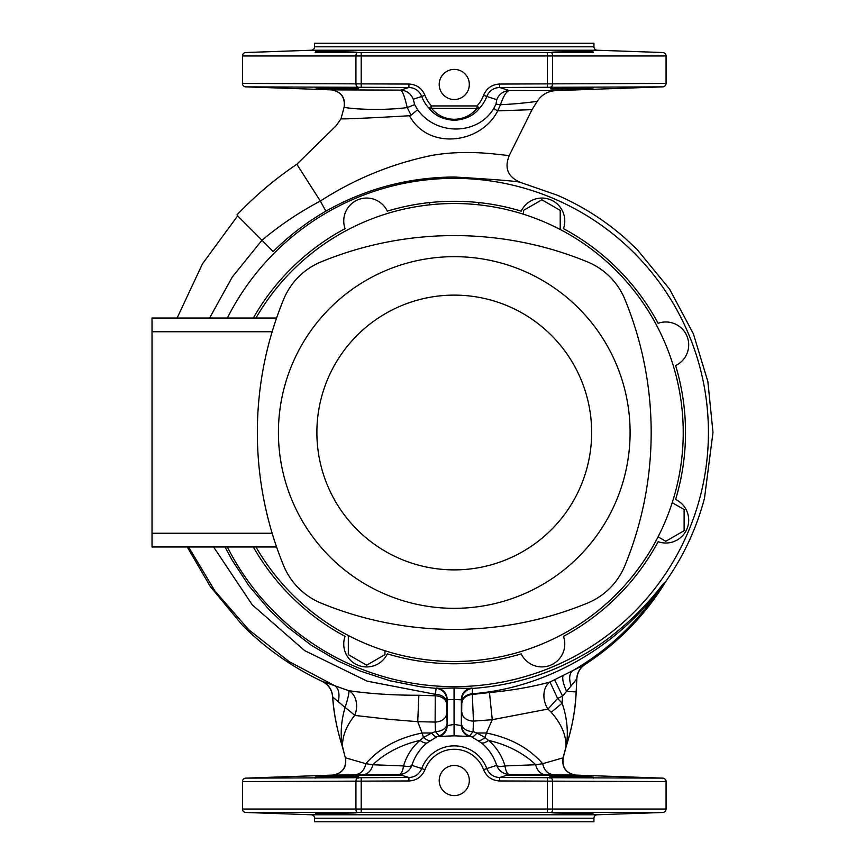 <?xml version="1.0" encoding="UTF-8"?>
<svg xmlns="http://www.w3.org/2000/svg" width="865" height="865" viewBox="0 0 865 865"><rect width="100%" height="100%" fill="white"/><g stroke="black" fill="none" stroke-linecap="round" stroke-linejoin="round"><path stroke-width="1.3" d="M315.552 813.511L316.763 813.63M317.704 813.695L319.023 813.781M337.642 776.121L336.885 776.132C364.943 775.797 364.943 776.154 336.885 777.202C308.816 777.538 308.816 777.181 336.885 776.132C364.943 775.797 364.943 776.154 336.885 777.202C308.816 777.538 308.816 777.181 336.885 776.132L328.797 776.392M327.813 776.424L321.585 776.694M316.731 776.986L315.552 777.105M336.885 814.473C308.816 813.424 308.816 813.068 336.885 813.403C364.943 814.452 364.943 814.808 336.885 814.473C308.816 813.424 308.816 813.068 336.885 813.403C364.943 814.452 364.943 814.808 336.885 814.473M571.646 814.473C543.588 814.808 543.588 814.452 571.646 813.403C599.705 813.068 599.705 813.424 571.646 814.473C543.588 814.808 543.588 814.452 571.646 813.403C599.705 813.068 599.705 813.424 571.646 814.473M581.961 776.478L571.646 776.132C599.705 777.181 599.705 777.538 571.646 777.202C543.577 776.154 543.577 775.797 571.646 776.132C599.705 777.181 599.705 777.538 571.646 777.202C543.577 776.154 543.577 775.797 571.646 776.132L557.255 775.883M563.429 814.657L565.332 814.614M568.446 814.549L570.035 814.516M557.125 775.883L556.098 775.883M551.513 775.959L550.313 776.035M315.552 51.489L316.763 51.37M317.704 51.305L319.023 51.219M332.636 88.738L330.754 88.673M328.786 88.608L322.277 88.338M321.337 88.295L318.882 88.165M318.547 88.144L316.785 88.025M336.885 50.527C308.816 51.576 308.816 51.932 336.885 51.597C364.943 50.548 364.943 50.192 336.885 50.527C308.816 51.576 308.816 51.932 336.885 51.597C364.943 50.548 364.943 50.192 336.885 50.527M336.885 87.798C308.816 87.462 308.816 87.819 336.885 88.868C364.943 89.203 364.943 88.846 336.885 87.798C308.816 87.462 308.816 87.819 336.885 88.868C364.943 89.203 364.943 88.846 336.885 87.798M571.646 50.527C543.588 50.192 543.588 50.548 571.646 51.597C599.705 51.932 599.705 51.576 571.646 50.527C543.588 50.192 543.588 50.548 571.646 51.597C599.705 51.932 599.705 51.576 571.646 50.527M571.646 87.798C543.577 88.846 543.577 89.203 571.646 88.868C599.705 87.819 599.705 87.462 571.646 87.798C543.577 88.846 543.577 89.203 571.646 88.868C599.705 87.819 599.705 87.462 571.646 87.798M563.429 50.343L565.332 50.386M568.446 50.451L570.035 50.484M567.494 88.965L566.478 88.987M563.072 89.052L556.682 89.117M556.519 89.117L553.632 89.095M553.222 89.095L551.556 89.052M469.327 780.533A15.062 15.062 0 0 0 454.266 765.471A15.062 15.062 0 0 0 439.204 780.533A15.062 15.062 0 0 0 454.266 795.595A15.062 15.062 0 0 0 469.327 780.533M469.327 84.467A15.062 15.062 0 0 0 454.266 69.405A15.062 15.062 0 0 0 439.204 84.467A15.062 15.062 0 0 0 454.266 99.529A15.062 15.062 0 0 0 469.327 84.467M314.59 46.807L593.931 46.807L593.931 43.25L314.59 43.25L314.59 46.807A3.438 3.438 0 0 1 311.27 50.235L245.779 52.527A3.438 3.438 0 0 0 242.46 55.955L242.46 83.44A3.438 3.438 0 0 0 245.779 86.868L331.327 89.863L400.636 90.122L408.896 87.484L245.779 86.868M593.931 46.807A3.438 3.438 0 0 0 597.25 50.235L662.741 52.527A3.438 3.438 0 0 1 666.061 55.955L242.46 55.955M245.779 778.132L408.896 777.516L399.23 774.478L332.56 775.094L245.779 778.132A3.438 3.438 0 0 0 242.46 781.56L242.46 809.045A3.438 3.438 0 0 0 245.779 812.473L311.27 814.765A3.438 3.438 0 0 1 314.59 818.193L314.59 821.75L593.931 821.75L593.931 818.193L314.59 818.193M311.27 814.765L597.25 814.765A3.438 3.438 0 0 0 593.931 818.193M506.447 775.31L575.96 775.094L662.741 778.132A3.438 3.438 0 0 1 666.061 781.56L666.061 809.045A3.438 3.438 0 0 1 662.741 812.473L245.779 812.473M454.266 120.278C443.129 119.597 434.738 115.596 429.072 108.287A34.665 34.665 0 0 1 421.731 96.448L413.265 99.226L414.649 104.643L417.6 109.682C436.263 135.902 477.848 135.362 493.764 108.428L496.002 104.135L496.78 99.68L486.79 96.448A34.665 34.665 0 0 1 479.448 108.287C473.793 115.596 465.402 119.597 454.266 120.278M242.46 83.44L408.929 84.046C416.573 84.467 421.915 88.198 424.931 95.269A31.248 31.248 0 0 0 431.559 105.941L476.972 105.941L476.972 108.363L431.559 108.363C437.495 115.445 445.064 119.078 454.266 119.294C463.467 119.078 471.036 115.445 476.972 108.363A3.438 2.108 38.7 0 0 479.448 108.287L476.972 105.941A31.248 31.248 0 0 0 483.589 95.269C486.584 88.219 491.915 84.478 499.592 84.046L666.061 83.44A3.438 3.438 0 0 1 662.741 86.868L499.624 87.484L509.388 90.555L555.827 90.609L662.741 86.868M431.559 108.363A3.438 2.108 141.3 0 1 429.072 108.287L431.559 105.941L431.559 108.363M315.13 52.527L593.401 52.527M666.061 83.44L666.061 55.955M593.401 87.798L592.32 87.971M591.022 88.079L589.66 88.165M587.086 88.306L585.529 88.371M585.162 88.392L583.702 88.457M583.432 88.468L582.167 88.511M581.94 88.522L577.55 88.684M575.939 88.738L571.646 88.868M358.629 88.868L350.444 89.106M350.379 89.106L346.497 89.063M344.389 89.03L343.189 89.008M337.437 88.879L336.885 88.868M418.865 695.255L417.73 721.68L422.098 733.001L431.667 733.001L435.452 731.617L435.117 722.07L417.73 721.68L390.007 719.41L354.704 715.409C346.238 726.038 342.183 736.429 342.551 746.603A18.316 11.429 -6.9 0 0 342.216 745.868C340.226 733.563 341.188 720.761 345.092 707.451A18.316 2.098 -71.4 0 0 348.876 690.713A18.316 13.678 -80.4 0 1 356.542 707.754A18.316 13.678 -80.4 0 1 354.704 715.409A18.316 1.633 36.9 0 0 345.481 707.754A18.316 1.633 36.9 0 0 345.092 707.451L332.647 696.985C333.609 712.436 336.831 728.881 342.291 746.333L342.216 745.868C337.058 729.909 333.879 713.614 332.69 696.985A18.316 18.024 -81.7 0 0 322.483 681.393L348.876 690.713C369.885 693.773 393.218 695.287 418.865 695.255L435.268 695.806L435.322 694.314L367.182 681.166L304.696 650.642L252.256 604.851L213.59 546.983M576.144 691.903L576.836 678.83L576.144 691.903C575.744 707.97 572.446 726.07 566.261 746.214L564.694 751.836L565.991 746.56C566.24 735.218 561.331 723.778 551.232 712.273L547.988 709.062A18.316 13.31 74.9 0 1 544.085 698.444A18.316 13.31 74.9 0 1 549.999 682.031L585.14 664.417L613.955 642.738M566.207 746.441L563.158 757.816C561.915 767.644 566.186 773.407 575.96 775.094L545.545 774.694A13.743 10.672 90.3 0 1 535.684 764.757A68.692 42.969 -162.8 0 0 488.498 740.408C496.402 747.101 501.895 755.61 504.987 765.936L535.684 764.757L542.679 763.698C529.153 748.106 510.404 737.877 486.422 733.001L492.272 719.712L547.988 709.062L557.611 698.444L562.153 703.18L562.553 696.098L557.611 698.444L549.999 682.031C531.878 686.961 511.712 690.465 489.482 692.562L472.333 694.444L473.447 721.118L473.068 731.617L476.853 733.001A13.743 4.422 -66.1 0 1 471.771 736.85L469.36 735.845A11.45 11.386 19.4 0 1 461.564 725.054L461.813 699.871A11.45 11.44 133 0 1 472.441 688.454L472.333 694.444A11.45 8.358 177.9 0 0 462.007 702.748M227.354 546.983A254.159 254.159 0 0 0 708.424 432.5A254.159 254.159 0 0 0 227.354 318.017M520.395 182.385C517.8 181.272 495.753 179.477 454.266 177.001C408.431 177.336 365.636 188.721 325.856 211.157C306.524 222.37 288.942 235.842 273.145 251.564L261.987 240.221C279.957 225.181 299.409 212.13 320.331 201.048C354.618 178.947 391.683 163.755 431.516 155.484C472.874 148.077 509.204 156.998 509.453 155.127C504.068 167.821 507.712 176.903 520.395 182.385L557.514 195.285C582.221 206.065 604.721 220.348 624.995 238.113L637.191 249.574L669.607 289.148L693.384 333.825L707.862 381.541L712.976 432.208M225.062 546.983L231.961 559.882L248.958 585.832L268.81 609.36L286.693 626.433L311.335 645.29L337.858 660.925L360.446 671.132L389.942 680.755L420.185 686.724L436.155 688.389L454.039 688.032A255.532 255.532 0 0 0 454.493 688.032L472.441 688.454C511.031 685.686 547.08 674.96 580.62 656.276C612.809 639.203 644.198 609.111 662.59 584.545L666.093 581.096L661.952 585.497C620.475 644.252 547.599 688.237 472.322 693.73A11.45 8.153 178 0 0 461.975 701.829M352.542 814.722L355.028 814.7M589.152 813.803L589.833 813.76M591.801 813.63L592.979 813.511M597.25 814.765L662.741 812.473M358.629 778.122L358.629 776.132L350.53 775.894M347.276 775.927L340.778 776.035M593.401 777.202L593.401 778.132L593.401 777.202L589.66 776.835M587.021 776.694L583.68 776.543M345.373 757.816L342.291 746.333L345.373 757.816C346.616 767.644 342.345 773.407 332.56 775.094L401.987 775.289M545.545 774.694L509.29 774.478L499.624 777.516L662.741 778.132M666.061 781.56L499.592 780.954C491.915 780.522 486.584 776.781 483.589 769.731A31.248 31.248 0 0 0 424.931 769.731C421.915 776.802 416.573 780.533 408.929 780.954L242.46 781.56M489.482 692.562L492.272 719.712L473.447 721.118A11.45 8.336 -177.9 0 1 462.007 712.782M662.59 584.545L661.952 585.497C638.976 621.059 609.209 649.464 572.652 670.721C569.332 673.511 568.802 678.593 571.073 685.967L562.553 696.098L554.638 679.836M461.629 724.146A11.45 7.471 1.7 0 0 473.068 731.617L469.165 736.429L454.449 735.834A44.699 44.699 0 0 0 454.071 735.834L439.366 736.429A11.45 11.386 160.6 0 0 447.162 725.638L454.028 724.448A56.084 56.084 0 0 1 454.493 724.448L461.359 725.638L461.564 725.054M439.366 736.429L439.161 735.845L436.749 736.85L427.18 742.84C420.066 748.539 414.951 756.042 411.848 765.352L421.731 768.553A34.665 34.665 0 0 1 486.79 768.553L496.683 765.352C493.612 756.107 488.498 748.603 481.351 742.84L471.771 736.85M362.976 774.694A13.743 10.672 89.7 0 0 372.847 764.757L403.533 765.936C406.669 755.545 412.173 747.036 420.033 740.408A68.692 42.969 162.8 0 0 372.847 764.757L365.852 763.698L345.535 757.816C346.768 767.644 342.508 773.407 332.755 775.094M497.721 110.861L532.029 109.65L537.208 101.356C538.008 101.237 520.633 103.822 500.467 104.719L497.721 110.861C481.156 143.839 428.359 150.715 409.491 115.726C375.14 117.813 341.534 119.262 340.994 118.808L336.215 125.641M177.109 318.017L202.518 263.771L237.648 215.882L237.01 214.834C255.186 195.771 275.124 178.904 296.836 164.253L336.139 125.749M532.029 109.65L509.453 155.127M666.093 581.096C645.387 614.939 618.432 642.684 585.248 664.342M187.24 546.983L210.26 586.481L242.2 624.984L247.768 630.455C269.642 651.194 294.197 668.061 321.456 681.047L322.483 681.393M209.6 318.017L232.382 276.887L261.987 240.221L237.648 215.882M666.764 580.08L669.824 575.56C685.631 551.686 697.179 525.909 704.488 498.229L712.976 432.511M435.322 694.314L436.155 688.389A11.45 11.44 47 0 1 446.783 699.796L446.621 702.034A11.45 7.72 1.8 0 0 435.322 694.314M637.018 620.194L642.381 614.053M654.081 599.164L666.407 580.577M332.647 696.985C332.009 689.87 328.516 684.669 322.158 681.382L322.061 681.328M427.18 742.84A13.743 5.59 -128.4 0 1 420.033 740.408L423.504 737.467L422.098 733.001C398.116 737.877 379.367 748.106 365.852 763.698C364.37 770.38 360.77 774.056 355.028 774.737M342.551 746.603L343.859 751.945M584.816 664.471A18.316 18.003 -106.8 0 0 576.782 678.852L571.073 685.967M553.503 774.737C547.761 774.056 544.15 770.38 542.679 763.698L563.158 757.816M564.694 751.836L562.996 757.816C561.753 767.644 566.013 773.407 575.766 775.094M478.053 740.386A13.743 5.763 -56.6 0 0 485.027 737.467L486.422 733.001L476.853 733.001L485.027 737.467L488.498 740.408A13.743 5.59 -51.6 0 1 481.351 742.84M563.158 675.641C562.012 678.16 563.147 683.415 566.575 691.405L576.101 691.903C575.312 710.273 572.057 728.244 566.316 745.814L566.261 746.214M551.232 712.273L562.153 703.18C567.083 717.896 568.478 732.104 566.316 745.814A18.316 11.429 -173.1 0 0 565.991 746.56M446.556 713.809A11.45 8.261 177.9 0 1 435.117 722.07L435.268 695.806A11.45 8.153 -178 0 1 446.556 703.959L447.162 725.638L447.162 699.45A11.45 11.44 47 0 0 436.511 688.032M585.14 664.417C580.08 667.888 577.312 672.7 576.836 678.83M188.592 546.983L214.909 590.968L248.644 629.644L289.04 661.53L334.571 685.61C338.647 688.237 339.891 693.654 338.291 701.861M409.491 115.726L411.08 115.196L407.22 107.617C374.869 111.509 344 107.995 344.119 107.141C345.243 97.399 340.983 91.636 331.327 89.863C341.361 91.809 345.622 97.572 344.119 107.141L340.994 118.808L344.119 107.141M352.542 50.278L355.028 50.3M589.152 51.197L589.833 51.24M591.801 51.37L592.979 51.489M496.78 99.68C499.116 94.025 503.322 90.987 509.388 90.555C506.522 91.128 503.549 95.853 500.467 104.719L496.002 104.135M555.827 90.609L555.827 90.609C547.859 91.117 541.652 94.707 537.208 101.356M414.649 104.643L407.22 107.617C404.777 96.934 402.582 91.106 400.636 90.122C406.712 90.544 410.918 93.571 413.265 99.226M424.931 95.269L421.731 96.448C419.309 90.793 415.027 87.798 408.896 87.484L408.929 84.046M499.592 84.046L499.624 87.484C493.472 87.819 489.201 90.803 486.79 96.448L483.589 95.269M417.6 109.682L411.08 115.196M493.764 108.428L497.353 110.785M399.23 774.478A13.743 4.887 89.6 0 0 403.533 765.936A13.743 3.925 -162.1 0 0 411.848 765.352A13.743 13.667 105.3 0 1 399.23 774.478M504.987 765.936A13.743 4.887 -89.6 0 0 509.29 774.478A13.743 13.667 74.7 0 1 496.683 765.352A13.743 3.925 -17.9 0 0 504.987 765.936M408.929 780.954L408.896 777.516C415.027 777.202 419.309 774.207 421.731 768.553L424.931 769.731M436.749 736.85A13.743 4.422 -113.9 0 1 431.667 733.001L423.504 737.467A13.743 5.763 -123.4 0 0 430.467 740.386M446.956 725.054A11.45 11.386 160.6 0 1 439.161 735.845L435.452 731.617A11.45 7.471 178.3 0 0 446.902 724.146M483.589 769.731L486.79 768.553C489.201 774.197 493.472 777.181 499.624 777.516L499.592 780.954M242.46 809.045L666.061 809.045M461.813 699.871L454.493 699.471A266.971 266.971 0 0 1 454.028 699.471L446.783 699.796M469.165 736.429A11.45 11.386 19.4 0 1 461.359 725.638L461.359 699.45A11.45 11.44 133 0 1 472.009 688.032M253.326 546.983A231.258 231.258 0 0 0 345.07 636.359A22.901 22.901 0 0 0 357.872 665.196A22.901 22.901 0 0 0 387.325 653.864A231.258 231.258 0 0 0 521.206 653.864A22.901 22.901 0 0 0 564.78 644.047A22.901 22.901 0 0 0 563.45 636.359A231.258 231.258 0 0 0 658.124 541.695A22.901 22.901 0 0 0 688.702 520.125A22.901 22.901 0 0 0 675.619 499.44A231.258 231.258 0 0 0 675.619 365.56A22.901 22.901 0 0 0 688.702 344.875A22.901 22.901 0 0 0 658.124 323.305A231.258 231.258 0 0 0 563.45 228.641A22.901 22.901 0 0 0 546.918 198.626A22.901 22.901 0 0 0 521.206 211.136A231.258 231.258 0 0 0 478.821 202.551L478.821 204.854M253.326 318.017A231.258 231.258 0 0 1 345.07 228.641A22.901 22.901 0 0 1 357.872 199.804A22.901 22.901 0 0 1 387.325 211.136A231.258 231.258 0 0 1 429.71 202.551C446.059 200.875 462.429 200.875 478.821 202.551M429.71 204.854L429.71 202.551M348.325 635.483L348.325 654.621L366.641 665.196L384.957 654.621L384.957 650.729M658.092 536.819L665.801 541.274L684.118 530.699L684.118 509.55L672.213 502.673M560.206 229.517L560.206 210.379L541.89 199.804L523.563 210.379L523.563 214.271M272.151 533.251L152.024 533.251L152.024 546.983L276.584 546.983M152.024 533.251L152.024 331.749L272.151 331.749M152.024 331.749L152.024 318.017L276.584 318.017M591.649 432.5A137.384 137.384 0 0 0 454.266 295.116A137.384 137.384 0 0 0 316.882 432.5A137.384 137.384 0 0 0 454.266 569.884A137.384 137.384 0 0 0 591.649 432.5M278.422 432.5A175.833 175.833 0 0 1 454.266 256.667A175.833 175.833 0 0 1 630.098 432.5A175.833 175.833 0 0 1 454.266 608.333A175.833 175.833 0 0 1 278.422 432.5M587.454 603.11A350.325 350.325 0 0 1 321.066 603.11A68.692 68.692 0 0 1 283.655 565.688A350.325 350.325 0 0 1 283.655 299.312A68.692 68.692 0 0 1 321.066 261.89A350.325 350.325 0 0 1 587.454 261.89A68.692 68.692 0 0 1 624.865 299.312A350.325 350.325 0 0 1 624.865 565.688A68.692 68.692 0 0 1 587.454 603.11M255.964 546.983A228.965 228.965 0 0 0 683.231 432.5A228.965 228.965 0 0 0 255.964 318.017M454.071 735.834L454.039 688.032M357.483 812.473A3.438 1.589 -90 0 1 355.937 809.045L355.937 781.56A3.438 1.589 -90 0 1 357.483 778.132M357.483 86.868A3.438 1.589 -90 0 1 355.937 83.44L355.937 55.955A3.438 1.589 -90 0 1 357.483 52.527M597.25 50.235L311.27 50.235M551.048 52.527A3.438 1.589 -90 0 1 552.584 55.955L552.584 83.44A3.438 1.589 -90 0 1 551.048 86.868M361.202 778.1L361.202 812.505M547.329 812.505L547.329 778.1M547.329 86.9L547.329 52.495M361.202 52.495L361.202 86.9M551.048 778.132A3.438 1.589 -90 0 1 552.584 781.56L552.584 809.045A3.438 1.589 -90 0 1 551.048 812.473M296.836 164.253L320.331 201.048L325.856 211.157M454.449 735.834L454.493 688.032M446.621 702.034L446.556 703.959M315.13 777.202L315.13 778.132L315.13 777.202M549.891 776.132L549.891 778.122L549.891 776.132M635.353 247.758L634.229 246.655"/></g></svg>
